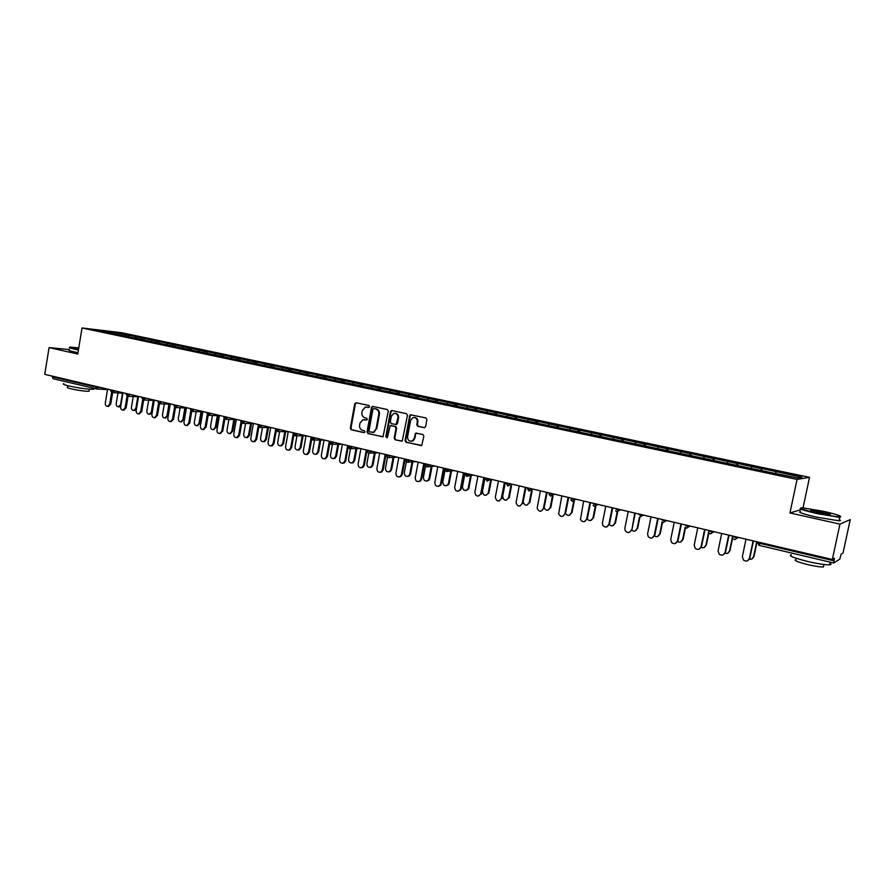 <?xml version="1.0" encoding="UTF-8"?>
<svg xmlns="http://www.w3.org/2000/svg" width="895" height="895" viewBox="0 0 895 895"><rect width="100%" height="100%" fill="white"/><g stroke="black" fill="none" stroke-linecap="round" stroke-linejoin="round"><path stroke-width="1.34" d="M369.601 406.643L368.93 405.513L356.165 402.728L354.733 403.813L350.303 428.123L351.254 429.745L363.963 432.654L364.981 431.905L364.31 430.763L362.665 430.383C360.383 429.589 359.365 427.855 359.611 425.181L359.98 423.145L362.833 419.744L366.67 420.023L367.297 419.285L366.626 418.144L364.97 417.775C362.676 416.992 361.658 415.258 361.916 412.584L362.285 410.548L365.395 407.057L368.93 407.415L369.601 406.643M424.107 427.72L425.617 426.613L426.926 419.598L425.93 417.943L410.481 414.765L409.642 415.828L405.043 440.62L406.028 442.275L421.735 445.43L423.85 436.111L422.843 434.433L415.66 433.158L414.228 438.293L412.595 440.799C409.384 441.817 407.706 440.474 407.572 436.782L410.604 420.449L412.74 417.674C415.75 417.126 417.26 418.547 417.283 421.925L416.768 424.655L417.764 426.311L424.554 427.732M789.949 512.958L839.946 524.123L832.339 559.487L44.75 374.356L49.068 347.618L77.764 354.017L82.016 327.984L797.053 479.418L789.949 512.958L800.98 509.647M388.285 411.152L387.322 409.518L372.465 406.386L371.492 407.482L367.017 431.938L367.968 433.572L383.015 436.771L388.285 411.152M391.909 410.525L406.487 413.703L407.471 415.347L402.224 441.078L395.154 439.792L394.169 438.136L396.026 428.134L395.042 426.49L390.242 425.617L387.535 437.051L387.032 437.744L385.812 436.659L390.433 411.622L391.909 410.525M803.05 507.812L809.516 477.348L797.053 479.418M809.516 477.348L121.552 332.705L82.016 327.984M761.645 470.591L762.07 468.588L760.649 470.378M762.07 468.588L801.931 477.225L797.523 477.919L770.573 472.482L111.338 333.153L97.51 330.042L111.248 331.676L126.989 334.998L126.061 336.072M128.757 336.643L128.992 335.233L126.989 334.998M128.992 335.233L142.305 338.22L141.388 339.306M144.05 339.876L144.285 338.455L142.305 338.22M144.285 338.455L157.822 341.487L156.905 342.584M159.534 343.143L159.769 341.711L157.822 341.487M159.769 341.711L173.529 344.799L172.612 345.906M175.219 346.454L175.465 345.022L173.529 344.799M175.465 345.022L189.449 348.155L188.532 349.274M191.105 349.811L191.351 348.368L189.449 348.155M191.351 348.368L205.57 351.556L204.664 352.675M207.192 353.212L207.45 351.757L205.57 351.556M207.45 351.757L221.904 354.991L221.009 356.132M223.504 356.657L223.75 355.192L221.904 354.991M223.75 355.192L238.45 358.481L237.555 359.633M240.017 360.148L240.274 358.671L238.45 358.481M240.274 358.671L255.22 362.016L254.337 363.169M256.764 363.683L257.022 362.195L255.22 362.016M257.022 362.195L272.214 365.596L271.342 366.76M273.725 367.263L273.982 365.775L272.214 365.596M273.982 365.775L289.432 369.232L288.57 370.407M290.909 370.899L291.177 369.4L289.432 369.232M291.177 369.4L306.884 372.902L306.023 374.099M308.327 374.58L308.607 373.07L306.884 372.902M308.607 373.07L324.583 376.638L323.699 377.88M325.993 378.305L326.261 376.784L324.583 376.638M326.261 376.784L342.517 380.409L341.621 381.706M343.893 382.098L344.172 380.554L342.517 380.409M344.172 380.554L360.707 384.246L359.779 385.6M362.039 385.924L362.33 384.38L360.707 384.246M362.33 384.38L379.144 388.128L378.193 389.549M380.442 389.817L380.733 388.262L379.144 388.128M380.733 388.262L397.839 392.077L396.899 393.509M399.103 393.755L399.394 392.189L397.839 392.077M399.394 392.189L416.801 396.071L415.873 397.514M418.021 397.794L418.323 396.183L416.801 396.071M418.323 396.183L436.033 400.121L435.127 401.586M437.196 401.911L437.521 400.222L436.033 400.121M437.521 400.222L455.544 404.227L454.638 405.715M456.651 406.095L456.987 404.327L455.544 404.227M456.987 404.327L475.334 408.4L474.451 409.899M476.386 410.302L476.733 408.489L475.334 408.4M476.733 408.489L495.416 412.629L494.532 414.139M496.423 414.542L496.77 412.707L495.416 412.629M496.77 412.707L515.788 416.925L514.927 418.446M516.751 418.838L517.097 416.992L515.788 416.925M517.097 416.992L536.452 421.276L535.613 422.82M537.369 423.19L537.727 421.332L536.452 421.276M537.727 421.332L557.44 425.707L556.612 427.262M558.301 427.62L558.67 425.74L557.44 425.707M558.67 425.74L578.729 430.193L577.913 431.759M579.546 432.106L579.915 430.215L578.729 430.193M579.915 430.215L600.355 434.746L599.549 436.335M601.104 436.659L601.485 434.757L600.355 434.746M601.485 434.757L622.293 439.367L621.51 440.978M622.998 441.291L623.379 439.378L622.293 439.367M623.379 439.378L644.579 444.065L643.807 445.688M645.217 445.99L645.608 444.054L644.579 444.065M645.608 444.054L667.2 448.831L666.451 450.476M667.793 450.756L668.185 448.809L667.2 448.831M668.185 448.809L690.179 453.675L689.452 455.331M690.705 455.6L691.108 453.642L690.179 453.675M691.108 453.642L713.516 458.598L712.812 460.265M713.986 460.522L714.389 458.542L713.516 458.598M714.389 458.542L737.234 463.588L736.54 465.288M737.625 465.512L738.039 463.532L737.234 463.588M738.039 463.532L761.321 468.667M751.856 466.675L751.263 468.152M727.915 461.63L727.311 463.095M704.354 456.663L703.727 458.106M681.151 451.774L680.513 453.206M658.317 446.963L657.657 448.373M635.819 442.219L635.159 443.618M613.679 437.554L612.985 438.942M591.863 432.956L591.159 434.332M570.372 428.425L569.656 429.79M549.194 423.961L548.467 425.315M528.341 419.576L527.602 420.896M507.778 415.235L506.917 416.757M487.529 410.973L486.645 412.472M467.559 406.766L466.664 408.254M447.88 402.616L446.974 404.092M428.481 398.532L427.564 399.987M409.351 394.494L408.422 395.948M390.5 390.522L389.56 391.954M371.906 386.606L370.955 388.027M353.559 382.736L352.596 384.145M335.48 378.932L334.506 380.319M317.635 375.173L316.651 376.549M300.038 371.459L299.042 372.823M282.675 367.8L281.668 369.154M265.535 364.187L264.528 365.529M248.631 360.629L247.613 361.96M231.95 357.116L230.921 358.425M215.482 353.648L214.453 354.946M199.238 350.225L198.198 351.511M183.195 346.835L182.144 348.121M167.365 343.501L166.302 344.776M151.736 340.212L150.673 341.465M136.297 336.956L135.223 338.209M52.38 376.146L52.268 376.817L95.787 387.065L95.899 386.383M96.436 388.911L53.107 378.697L52.268 376.817M111.248 331.676L111.226 332.94M69.441 349.553L49.068 347.618M839.946 524.123L850.25 519.603L843.023 553.065L841.121 554.206L839.778 559.174L833.704 562.966L834.431 558.234L832.339 559.487M776.178 471.799L775.607 473.298M368.986 407.393L366.681 407.001M364.287 419.621L366.704 420.012M356.355 402.761L355.382 403.858L350.963 428.146L351.903 429.757L364.422 432.621M372.465 406.386L373.103 406.419L372.141 407.516L367.655 431.949L368.617 433.583L382.836 436.838M373.931 408.579L372.913 409.351L368.975 430.831L369.646 431.972L373.551 432.195L376.079 428.906L378.775 414.184C379.032 411.487 378.003 409.742 375.699 408.97L374.323 408.601M372.465 432.453L374.188 432.207L376.079 428.906M374.58 408.612L376.336 409.004C378.641 409.776 379.67 411.521 379.413 414.217L376.717 428.918M401.944 441.201L395.154 439.792M391.115 425.572L395.668 426.501L396.642 428.146L394.796 438.147L395.769 439.792M392.055 410.548L391.059 411.655L386.45 436.659L386.987 437.767M397.951 417.73C397.984 414.553 396.575 413.11 393.733 413.423L391.361 416.287L390.309 422.004L391.283 423.648L396.093 424.498L397.951 417.73L398.566 417.752C398.711 415.023 397.57 413.535 395.12 413.3M396.026 424.577L396.888 423.469M398.566 417.752L397.514 423.48M414.385 417.45C416.869 417.685 418.032 419.184 417.887 421.937L417.383 424.666L418.379 426.322L424.633 427.709M411.208 441.291L413.21 440.799L414.844 438.293L414.228 438.293M416.589 433.035L415.616 434.12L414.844 438.293M411.264 414.743L410.257 415.851L405.659 440.62L406.643 442.275L421.321 445.632M120.702 406.341L119.113 406.845M117.995 392.927L116.227 403.533C116.126 405.558 116.898 406.654 118.52 406.822L120.601 404.585L122.503 393.162M107.601 389.135L105.297 403.086C105.196 405.133 105.968 406.252 107.601 406.408L109.693 404.148L110.723 404.193L108.217 406.431M112.647 392.648L110.723 404.193M111.629 392.491L109.693 404.148M78.749 347.954L70.448 347.092C68.568 347.17 70.078 347.763 74.967 348.871L78.48 349.598M78.424 349.99L74.665 349.218C69.933 348.144 68.288 347.54 69.743 347.394M78.581 349.028L77.429 348.468L78.659 348.513M93.762 388.564L93.651 389.291C88.001 389.381 79.677 388.251 68.68 385.902C63.925 384.738 62.326 384 63.881 383.698M78.693 384.738L64.037 381.281M89.142 390.723L89.052 391.26C84.98 391.339 78.995 390.533 71.085 388.844C67.651 387.994 66.498 387.457 67.617 387.233L67.875 385.7M77.977 352.675L74.229 351.892C69.452 350.806 67.819 350.191 69.351 350.046M817.694 513.204C828.367 515.498 835.729 516.683 839.778 516.773C842.318 516.214 836.836 514.379 823.344 511.28L802.3 507.767C798.116 508.013 803.251 509.826 817.694 513.204M840.696 516.616L839.756 517.355L817.515 513.696C804.359 510.653 798.698 508.807 800.544 508.147M819.126 512.712C812.403 511.157 809.695 510.239 811.004 509.982L821.957 511.75C829.206 513.428 831.791 514.345 829.732 514.48L819.126 512.712M829.788 514.48L811.228 510.564M829.878 563.279C831.489 564.186 831.377 564.7 829.542 564.834C825.067 564.913 817.672 563.772 807.335 561.389C793.16 557.775 787.846 555.56 791.404 554.732M821.52 560.102L796.237 554.139M823.646 565.841L823.4 566.994C820.178 567.061 814.853 566.244 807.424 564.532C797.221 561.915 793.395 560.292 795.957 559.666M839.253 519.704C840.897 520.442 840.819 520.823 839.007 520.823L816.777 517.187C802.502 513.831 797.098 511.94 800.589 511.526M136.32 409.63L134.351 410.525M133.232 396.563L131.453 407.191C131.352 409.25 132.136 410.357 133.802 410.503L135.883 408.254L137.808 396.787M152.217 412.528L149.767 414.24M148.671 400.244L146.869 410.894C146.78 412.987 147.585 414.094 149.286 414.228L151.356 411.968L153.302 400.468M164.3 403.981L162.487 414.642C162.398 416.768 163.226 417.887 164.96 417.999L167.029 415.739L168.014 415.772L165.396 418.01M167.029 415.739L168.998 404.182M168.014 415.772L169.972 404.227M180.141 407.762L178.318 418.446C178.228 420.605 179.067 421.735 180.857 421.825L182.916 419.554L183.878 419.576L181.215 421.836M182.916 419.554L184.896 407.952M183.878 419.576L185.858 407.997M196.173 411.599L194.338 422.295C194.249 424.498 195.121 425.628 196.956 425.696L199.003 423.413L199.954 423.436L197.236 425.696M199.003 423.413L201.006 411.778M199.954 423.436L201.957 411.812M122.973 392.737L120.635 406.789C120.534 408.87 121.317 409.988 122.995 410.134L125.087 407.863L126.117 407.896L123.566 410.156M128.052 396.306L126.117 407.896M127.056 396.105L125.087 407.863M138.535 396.407L136.174 410.525C136.074 412.64 136.879 413.77 138.602 413.904L140.683 411.622L141.701 411.655L139.105 413.915M143.659 400.02L141.701 411.655M142.685 399.752L140.683 411.622M154.309 400.11L151.904 414.329C151.814 416.477 152.642 417.607 154.399 417.719L156.491 415.425L157.486 415.459L154.846 417.73M159.455 403.779L157.486 415.459M158.516 403.432L156.491 415.425M170.285 403.869L167.857 418.166C167.768 420.359 168.618 421.489 170.419 421.59L172.489 419.285L173.473 419.319L170.788 421.601M186.417 408.008L175.476 407.572L173.473 419.319M174.559 407.147L172.489 419.285M186.473 407.672L184.012 422.071C183.922 424.286 184.795 425.438 186.641 425.505L188.711 423.201L189.684 423.223L186.943 425.505M191.709 411.42L189.684 423.223M190.814 410.894L188.711 423.201M212.428 415.493L210.571 426.199C210.493 428.436 211.388 429.578 213.267 429.611L215.303 427.329L216.232 427.351L213.469 429.622M215.303 427.329L217.317 415.649M216.232 427.351L218.257 415.672M202.874 411.521L200.379 426.009C200.301 428.28 201.207 429.432 203.098 429.477L205.145 427.161L206.107 427.183L203.31 429.477M208.155 415.291L206.107 427.183M207.293 414.665L205.145 427.161M228.885 419.442L227.028 430.148C226.95 432.43 227.878 433.583 229.802 433.583L231.816 431.3L232.734 431.312L229.903 433.583M231.816 431.3L233.852 419.576M232.734 431.312L234.781 419.598M219.499 415.437L216.97 430.014C216.892 432.33 217.821 433.482 219.767 433.493L221.792 431.177L222.743 431.189L219.89 433.493M224.824 419.196L222.743 431.189M224.007 418.446L221.792 431.177M248.541 435.317L249.459 435.328L247.479 437.61L246.561 437.61L248.541 435.317L250.611 423.548M245.566 423.436L243.697 434.153C243.63 436.491 244.581 437.633 246.561 437.599L247.479 437.61M249.459 435.328L251.517 423.57M236.336 419.386L233.774 434.064C233.707 436.424 234.68 437.599 236.672 437.565L238.674 435.25L239.603 435.25L237.611 437.565L236.683 437.565L237.611 437.565M241.728 423.145L239.603 435.25M240.945 422.25L238.674 435.25M262.47 427.486L260.59 438.214C260.523 440.597 261.519 441.75 263.555 441.671L265.502 439.389L266.397 439.389L264.461 441.671L263.488 441.694M265.502 439.389L267.583 427.575M266.397 439.389L268.478 427.597M253.408 423.402L250.824 438.181C250.757 440.597 251.763 441.761 253.822 441.683L255.78 439.367L256.697 439.378L254.739 441.683L253.755 441.694M258.856 427.116L256.697 439.378M258.129 426.009L255.78 439.367M279.609 431.603L277.707 442.32C277.651 444.77 278.681 445.934 280.795 445.799L282.686 443.517L283.57 443.517L281.679 445.788L280.65 445.833M282.686 443.517L284.789 431.67M283.57 443.517L285.673 431.681M270.715 427.474L268.086 442.343C268.041 444.826 269.082 445.99 271.207 445.855L273.12 443.551L274.015 443.551L272.114 445.855L271.073 445.889M276.219 431.121L274.015 443.551M275.593 429.566L273.12 443.551M296.972 435.775L295.059 446.493C295.026 449.01 296.088 450.174 298.27 449.972L300.105 447.701L300.966 447.701L299.143 449.961L298.046 450.028M300.105 447.701L302.23 435.809M300.966 447.701L303.103 435.82M288.257 431.591L285.594 446.56C285.561 449.111 286.646 450.286 288.839 450.084L290.696 447.791L291.58 447.78L289.734 450.073L288.626 450.14M293.84 435.149L291.58 447.78M293.37 432.8L290.696 447.791M314.57 440.004L312.646 450.722C312.623 453.317 313.742 454.47 316.002 454.19L317.759 451.941L318.609 451.93L316.852 454.168L315.678 454.28M317.759 451.941L319.907 440.004M318.609 451.93L320.757 440.004M306.045 435.775L303.349 450.845C303.327 453.474 304.457 454.649 306.739 454.358L308.518 452.087L309.39 452.076L307.611 454.347L306.414 454.447M311.706 439.188L309.39 452.076M311.225 436.995L308.518 452.087M332.414 444.289L330.468 454.996C330.479 457.692 331.653 458.844 333.98 458.453L335.659 456.249L336.498 456.226L334.819 458.43L333.555 458.587M335.659 456.249L337.829 444.256M336.498 456.226L338.668 444.256M324.079 440.016L321.35 455.186C321.35 457.904 322.536 459.079 324.896 458.687L326.585 456.45L327.436 456.428L325.758 458.665L324.46 458.822M329.83 443.226L327.436 456.428M329.326 441.246L326.585 456.45M350.482 448.731L348.547 459.336C348.58 462.133 349.811 463.274 352.238 462.771L353.805 460.601L354.633 460.578L353.066 462.749L351.679 462.961M353.805 460.601L356.009 448.563M354.633 460.578L356.825 448.563M342.371 444.312L339.597 459.582C339.63 462.413 340.872 463.565 343.322 463.051L344.899 460.858L345.75 460.835L344.172 463.028L342.763 463.252M348.233 447.209L345.75 460.835M347.685 445.565L344.899 460.858M368.807 453.194L366.872 463.744C366.95 466.653 368.248 467.783 370.776 467.123L372.208 465.031L373.014 464.997L371.582 467.089L370.06 467.391M372.208 465.031L374.434 452.926M373.014 464.997L375.229 452.915M360.909 448.675L358.101 464.046C358.179 467 359.488 468.141 362.039 467.47L363.482 465.344L364.31 465.31L362.867 467.436L361.323 467.738M367.017 450.688L367.118 450.129L367.979 451.125L372.958 451.505M366.972 450.823L364.31 465.31M366.312 449.939L363.482 465.344M387.412 457.613L385.454 468.208C385.588 471.262 386.964 472.37 389.594 471.508L390.869 469.506L391.652 469.472L390.377 471.475L388.698 471.889M390.869 469.506L393.118 457.334M391.652 469.472L393.901 457.311M379.715 453.094L376.873 468.566C376.996 471.665 378.395 472.784 381.046 471.911L382.333 469.886L383.138 469.853L381.852 471.878L380.151 472.291M385.969 454.559L383.138 469.853M385.197 454.38L382.333 469.886M406.308 461.977L404.305 472.739C404.506 475.961 405.972 477.024 408.702 475.916L409.787 474.048L410.559 474.014L409.474 475.871L407.605 476.442M409.787 474.048L412.08 461.786M410.559 474.014L412.841 461.753M398.801 457.58L395.903 473.164C396.105 476.431 397.593 477.505 400.345 476.386L401.452 474.495L402.235 474.451L401.139 476.341L399.248 476.912M405.099 459.057L402.235 474.451M404.35 458.889L401.452 474.495M425.494 466.228L423.413 477.326C423.715 480.749 425.282 481.756 428.112 480.335L428.985 478.668L429.734 478.612L428.862 480.291L426.781 481.062M428.985 478.668L431.312 466.261M429.734 478.612L432.061 466.228M418.155 462.133L415.224 477.818C415.526 481.286 417.104 482.304 419.956 480.872L420.84 479.172L421.612 479.127L420.728 480.816L418.625 481.599M424.51 463.621L421.612 479.127M423.782 463.453L420.84 479.172M445.016 470.255L442.801 481.98C443.238 485.638 444.904 486.556 447.813 484.743L448.451 483.345L449.178 483.289L448.54 484.698L446.236 485.75M448.451 483.345L450.834 470.748M449.178 483.289L451.561 470.703M437.789 466.742L434.813 482.539C435.25 486.242 436.939 487.171 439.87 485.347L440.519 483.915L441.269 483.859L440.62 485.291L438.281 486.354M444.211 468.253L441.269 483.859M443.495 468.085L440.519 483.915M465.042 473.153L462.469 486.712C463.084 490.617 464.863 491.422 467.805 489.14L468.197 488.088L468.913 488.021L468.51 489.084L465.971 490.505M468.197 488.088L470.647 475.234M468.913 488.021L471.352 475.189M457.703 471.43L454.694 487.339C455.309 491.299 457.099 492.116 460.075 489.8L460.477 488.737L461.205 488.67L460.813 489.744L458.229 491.176M464.192 472.952L461.205 488.67M463.509 472.795L460.477 488.737M485.034 477.852L482.427 491.5C483.266 495.685 485.146 496.356 488.055 493.503L485.996 495.327M488.234 492.899L490.762 479.72M488.927 492.832L491.444 479.675M477.919 476.174L474.865 492.205C475.715 496.445 477.617 497.117 480.559 494.23L478.478 496.076M484.475 477.717L481.443 493.548M483.803 477.561L480.738 493.615M505.317 482.618L502.666 496.367C503.807 500.831 505.764 501.334 508.55 497.866L506.324 500.215M508.561 497.777L510.866 485.851M509.233 497.709L511.537 485.784M498.437 481.007L495.338 497.139C496.479 501.67 498.459 502.173 501.278 498.66L499.03 501.043M505.06 482.562L501.983 498.504M504.411 482.405L501.289 498.571M523.15 501.849C524.738 505.932 526.752 506.223 529.191 502.733L526.954 505.172M529.191 502.733L531.507 490.84M529.84 502.654L532.156 490.784M519.257 485.895L516.068 502.464C517.511 506.805 519.547 507.185 522.165 503.605L519.894 506.078M525.947 487.473L522.825 503.527M525.32 487.316L522.165 503.605M544.126 507.901C546.263 511.056 548.266 511.011 550.134 507.767L547.897 510.217M550.134 507.767L552.45 495.931M550.761 507.678L553.076 495.864M540.39 490.863L537.145 508.114C538.958 512.007 541.028 512.208 543.343 508.718L541.083 511.19M547.147 492.451L543.981 508.628M546.554 492.317L543.343 508.718M565.506 513.573C567.844 516.18 569.802 515.945 571.39 512.869L569.153 515.319M571.39 512.869L573.706 501.144M571.983 512.779L574.31 501.043M561.847 495.908L558.625 513.797C560.717 517.243 562.798 517.288 564.846 513.898L562.597 516.381M568.672 497.508L565.461 513.797M568.101 497.374L564.846 513.898M587.176 519.078C589.592 521.349 591.517 521.013 592.96 518.06L590.745 520.498M592.96 518.06L595.253 506.548M593.542 517.948L595.846 506.369M583.641 501.032L580.486 519.48C582.779 522.546 584.838 522.434 586.684 519.167L584.446 521.64M590.532 502.654L587.277 519.055M589.984 502.52L586.684 519.167M609.081 524.459C611.542 526.618 613.467 526.238 614.865 523.318L612.672 525.757M614.865 523.318L617.158 511.839M615.413 523.206L617.684 511.862M605.758 506.234L602.424 522.96L602.715 525.186C605.132 527.893 607.179 527.67 608.846 524.515L606.642 526.987M612.728 507.868L609.417 524.392M612.202 507.745L608.846 524.515M628.223 511.515L624.833 528.363L625.292 530.903C627.809 533.331 629.834 533.006 631.367 529.941C633.861 531.954 635.774 531.518 637.095 528.654L634.947 531.093M637.095 528.654L639.433 517.086M637.62 528.542L639.914 517.22M635.271 513.171L631.904 529.818L629.185 532.413M634.768 513.048L631.904 529.818M654.167 535.736C656.684 537.336 658.53 536.787 659.682 534.08L657.568 536.508M659.682 534.08L662.087 522.232M660.174 533.957L662.513 522.501M651.045 516.874L647.6 533.856L648.226 536.653C650.799 538.835 652.802 538.443 654.234 535.456L652.097 537.917M658.161 518.552L654.748 535.322M657.691 518.44L654.234 535.456M677.336 541.52C679.831 542.784 681.587 542.146 682.616 539.595L680.558 542.001M682.616 539.595L685.145 527.244M683.086 539.461L685.503 527.658M674.226 522.322L670.724 539.428L671.507 542.437C674.125 544.428 676.117 543.97 677.459 541.05L675.389 543.5M681.419 524.011L677.951 540.916M680.972 523.911L677.459 541.05M700.886 547.348C703.325 548.311 705.003 547.595 705.909 545.189L703.929 547.572M705.909 545.189L708.65 531.887M706.345 545.044L708.907 532.648M697.764 527.86L694.218 545.1L695.158 548.277C697.809 550.123 699.778 549.608 701.065 546.744L699.062 549.161M705.036 529.572L701.523 546.599M704.634 529.471L701.065 546.744M724.827 553.222C727.187 553.915 728.765 553.132 729.57 550.872L727.68 553.222M729.57 550.872L732.647 536.06M729.984 550.716L733.016 536.15M721.694 533.487L718.092 550.85L719.166 554.195C721.851 555.896 723.809 555.336 725.039 552.528L723.138 554.911M729.045 535.21L725.476 552.372M728.664 535.12L725.039 552.528M749.171 559.14C751.42 559.588 752.896 558.76 753.601 556.645L751.834 558.939M753.601 556.645L756.745 541.721M753.993 556.489L757.08 541.799M746.005 539.193L742.347 556.701L743.555 560.169C746.262 561.769 748.22 561.176 749.417 558.402L747.616 560.729M753.433 540.949L749.809 558.234M753.087 540.86L749.417 558.402M107.523 389.594L96.593 388.967L95.787 387.065L101.258 387.636M833.637 562.955L759.519 545.469L833.659 562.977M759.788 542.437L759.609 543.299L833.883 560.785M757.785 541.967L757.662 542.571L759.609 543.299L759.519 545.469L757.64 542.65M98.551 386.998L96.593 388.967L53.107 378.697M113.922 390.612L111.148 390.679L110.622 389.84M112.043 392.603L113.844 391.093L116.607 391.249M129.495 394.27L132.147 394.896M145.27 397.984L147.888 398.599M161.245 401.743L163.841 402.347M177.445 405.547L179.996 406.151M193.857 409.407L196.374 410M210.482 413.311L212.976 413.904M227.341 417.271L229.791 417.853M244.424 421.288L246.841 421.858M261.743 425.36L264.115 425.919M279.307 429.488L281.634 430.036M297.106 433.672L299.389 434.209M315.163 437.923L317.401 438.449M333.466 442.219L335.659 442.734M352.026 446.583L354.174 447.086M370.854 451.013L369.713 453.015L368.561 453.161M389.963 455.499L392.01 455.98M409.339 460.052L411.342 460.522M428.996 464.684L430.942 465.131M448.943 469.372L450.845 469.808M469.193 474.126L471.027 474.563M489.744 478.959L491.512 479.373M508.058 486.086L510.586 483.859L507.678 484.005L506.559 482.908M506.425 483.624L507.98 486.086L510.486 484.419L512.309 484.262M529.124 491.075L531.641 489.397L528.844 488.983L527.67 487.876M529.191 491.075L531.753 488.838L531.664 489.397L533.42 489.229M550.582 496.143L553.121 494.454L550.336 494.051L549.105 492.91M553.267 493.895L553.155 494.454L554.855 494.264M572.364 501.289L574.926 499.589L572.151 499.186L570.865 498.023M575.093 499.018L574.982 499.589L576.615 499.376M594.493 506.514L597.077 504.814L594.314 504.4L592.96 503.225M597.256 504.232L597.144 504.802L598.71 504.567M616.968 511.817L619.575 510.105L616.812 509.691L615.413 508.494M619.765 509.523L619.653 510.094L621.141 509.848M639.791 517.198L642.431 515.486L639.679 515.072L638.202 513.853M642.632 514.894L642.509 515.475L643.941 515.207M662.904 522.646L661.83 521.964L662.949 522.669L665.645 520.957L662.904 520.543L661.36 519.301M665.858 520.353L665.735 520.946L667.088 520.644M686.465 528.207L685.458 527.625L686.51 528.229L689.228 526.506L686.499 526.092L684.888 524.828M689.463 525.902L689.34 526.495L690.604 526.17M710.406 533.856L709.466 533.342L710.473 533.89L713.192 532.156L708.672 531.048L708.795 530.455M713.438 531.54L713.315 532.133L714.512 531.798M734.739 539.607L733.855 539.148L734.795 539.629L737.558 537.884L732.971 536.765L733.094 536.161M737.804 537.269L737.681 537.873L738.789 537.503M127.593 396.272L129.406 394.762L126.721 394.337L126.173 393.498M143.345 399.987L145.18 398.465L142.484 398.051L141.925 397.201M159.299 403.757L161.167 402.224L158.46 401.81L157.878 400.949M173.932 405.413L175.364 407.561L177.367 406.039L174.648 405.625L174.044 404.753M191.854 411.443L193.767 409.899L191.049 409.485L190.434 408.601M208.457 415.358L210.403 413.814L207.674 413.4L207.036 412.505M225.294 419.33L227.252 417.775L224.522 417.361L223.862 416.455M242.344 423.357L244.335 421.802L241.605 421.377L240.923 420.471M259.639 427.441L261.653 425.875L258.912 425.461L258.207 424.532M277.17 431.58L279.218 430.003L276.465 429.589L275.738 428.649M294.936 435.775L297.017 434.187L294.265 433.773L293.504 432.833M312.959 440.027L315.062 438.438L312.299 438.024L311.527 437.062M331.228 444.345L333.365 442.745L330.602 442.331L329.796 441.358M349.766 448.719L351.936 447.108L349.162 446.694L348.323 445.71M387.636 457.658L388.933 457.446L389.862 456.036L387.076 455.622L386.181 454.615M406.979 462.223L408.456 461.898L409.239 460.589L406.442 460.175L405.513 459.157M426.602 466.854L428.28 466.384L428.895 465.221L426.098 464.807L425.136 463.767M446.515 471.564L448.842 469.909L446.046 469.506L445.05 468.454M466.72 476.33L469.092 474.674L466.284 474.26L465.243 473.198M487.238 481.174L489.632 479.507L486.824 479.093L485.75 478.019M550.649 496.143L553.233 493.883M572.431 501.289L575.049 499.007M594.548 506.514L597.2 504.221M617.024 511.817L619.698 509.501M639.847 517.198L642.554 514.882M663.027 522.68L665.768 520.331M686.588 528.24L689.363 525.88M710.518 533.89L713.326 531.518M734.84 539.629L737.693 537.246M759.475 545.447L758.624 545.033M367.576 407.08L366.928 407.046M365.261 419.699L364.623 419.677M351.903 429.757L351.254 429.745M350.963 428.146L350.303 428.123M355.382 403.858L354.733 403.813M368.617 433.583L367.968 433.572M367.655 431.949L367.017 431.938M372.141 407.516L371.492 407.482M379.413 414.217L378.775 414.184M376.336 409.004L375.699 408.97M394.796 438.147L394.169 438.136M396.642 428.146L396.026 428.134M395.668 426.501L395.042 426.49M391.551 425.572L390.925 425.561M386.45 436.659L385.812 436.659M391.059 411.655L390.433 411.622M418.379 426.322L417.764 426.311M417.383 424.666L416.768 424.655M417.887 421.937L417.283 421.925M415.616 434.12L415.011 434.12M406.643 442.275L406.028 442.275M405.659 440.62L405.043 440.62M410.257 415.851L409.642 415.828M135.883 408.254L136.543 408.277M151.356 411.968L152.295 412.002M110.51 390.488L111.942 392.581L122.895 393.185M126.061 394.147L127.482 396.261L138.468 396.821M141.813 397.85L143.234 399.975L154.242 400.501M157.766 401.609L159.198 403.746L170.218 404.238M190.322 409.261L191.754 411.431L202.818 411.834M206.924 413.166L208.356 415.347L219.443 415.716M223.75 417.126L225.193 419.319L236.302 419.632M240.8 421.142L242.187 423.335M253.374 423.615L242.254 423.346M258.084 425.203L259.483 427.418M270.693 427.631L259.539 427.43M275.615 429.331L277.014 431.558M288.246 431.714L277.07 431.569M293.381 433.516L294.791 435.753M306.034 435.831L294.847 435.764M311.404 437.756L312.814 440.004M324.068 440.016L312.87 440.027M329.673 442.052L331.094 444.323M342.058 444.244L331.139 444.334M348.2 446.404L349.632 448.697M360.26 448.518L349.676 448.708M366.984 450.823L368.427 453.138M378.674 452.848L368.483 453.15M386.047 455.309L387.501 457.636M397.302 457.222L387.546 457.658M405.39 459.862L406.845 462.212M416.097 461.641L406.889 462.223M425.002 464.471L426.479 466.843M435.037 466.094L426.523 466.854M444.916 469.159L446.392 471.542M454.089 470.58L446.437 471.553M465.109 473.914L466.653 476.33L473.231 475.077M485.616 478.736L487.16 481.174L489.554 479.809L492.474 479.597M527.524 488.916L529.079 491.064M548.993 494.376L550.548 496.132M570.842 499.835L572.33 501.278M573.661 499.477L575.037 499.298M593.061 505.328L594.459 506.503M615.637 510.832L616.935 511.806M374.188 432.207L373.551 432.195M396.72 424.521L396.093 424.498M391.976 410.57L391.35 410.548M413.21 440.799L412.595 440.799M416.276 433.158L415.66 433.158M411.096 414.799L410.481 414.765M119.527 406.856L118.52 406.822M107.601 406.408L108.642 406.453M93.651 389.291L93.807 388.307M89.388 389.213L89.052 391.26M839.778 516.773L840.159 517.355M811.373 510.564L811.004 509.982M829.542 564.834L830.124 562.138M823.926 564.499L823.4 566.994M839.007 520.823L839.756 517.355M134.798 410.536L133.802 410.503M150.27 414.262L149.286 414.228M165.944 418.032L164.96 417.999M181.819 421.847L180.857 421.825M197.907 425.707L196.956 425.696M122.995 410.134L124.025 410.167M138.602 413.904L139.609 413.937M154.399 417.719L155.394 417.752M170.419 421.59L171.404 421.612M186.641 425.505L187.614 425.528M214.207 429.622L213.267 429.611M203.098 429.477L204.06 429.488M230.731 433.594L229.802 433.583M219.767 433.493L220.718 433.504M264.461 441.671L263.555 441.671M253.822 441.683L254.739 441.683M281.679 445.788L280.795 445.799M271.207 445.855L272.114 445.855M299.143 449.961L298.27 449.972M288.839 450.084L289.734 450.073M316.852 454.168L316.002 454.19M306.739 454.358L307.611 454.347M334.819 458.43L333.98 458.453M324.896 458.687L325.758 458.665M353.066 462.749L352.238 462.771M343.322 463.051L344.172 463.028M371.582 467.089L370.776 467.123M362.039 467.47L362.867 467.436M390.377 471.475L389.594 471.508M381.046 471.911L381.852 471.878M409.474 475.871L408.702 475.916M400.345 476.386L401.139 476.341M428.862 480.291L428.112 480.335M419.956 480.872L420.728 480.816M448.54 484.698L447.813 484.743M439.87 485.347L440.62 485.291M468.51 489.084L467.805 489.14M460.075 489.8L460.813 489.744M488.748 493.436L488.055 493.503M480.559 494.23L481.264 494.163M509.221 497.799L508.55 497.866M501.278 498.66L501.961 498.582"/></g></svg>
